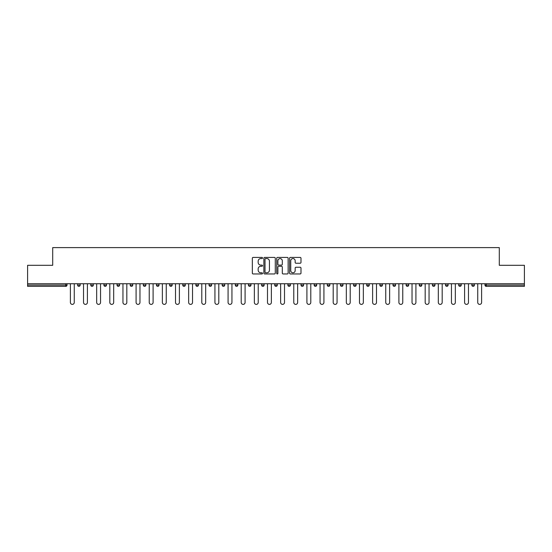 <?xml version="1.0" encoding="UTF-8"?>
<svg xmlns="http://www.w3.org/2000/svg" width="552" height="552" viewBox="0 0 552 552"><rect width="100%" height="100%" fill="white"/><g stroke="black" fill="none" stroke-linecap="round" stroke-linejoin="round"><path stroke-width="0.83" d="M262.524 257.991A0.58 0.58 0 0 0 261.945 257.411L253.161 257.411A0.828 0.828 0 0 0 252.333 258.239L252.333 273.123A0.828 0.828 0 0 0 253.161 273.951L261.945 273.951A0.58 0.58 0 0 0 262.524 273.371A0.58 0.58 0 0 0 261.945 272.791L260.806 272.791A2.643 2.643 0 0 1 258.163 270.149L258.163 268.907A2.643 2.643 0 0 1 260.806 266.257L261.945 266.257A0.58 0.58 0 0 0 262.524 265.685A0.58 0.58 0 0 0 261.945 265.105L260.806 265.105A2.643 2.643 0 0 1 258.163 262.455L258.163 261.22A2.643 2.643 0 0 1 260.806 258.571L261.945 258.571A0.58 0.58 0 0 0 262.524 257.991M300.164 263.242A0.828 0.828 0 0 0 300.992 262.414L300.992 258.239A0.828 0.828 0 0 0 300.164 257.411L290.407 257.411A0.828 0.828 0 0 0 289.579 258.239L289.579 273.123A0.828 0.828 0 0 0 290.407 273.951L300.164 273.951A0.828 0.828 0 0 0 300.992 273.123L300.992 268.079A0.828 0.828 0 0 0 300.164 267.251L295.989 267.251A0.828 0.828 0 0 0 295.161 268.079L295.161 270.583A2.215 2.215 0 0 1 292.946 272.791A2.215 2.215 0 0 1 290.738 270.583L290.738 260.785A2.215 2.215 0 0 1 292.946 258.571A2.215 2.215 0 0 1 295.161 260.785L295.161 262.414A0.828 0.828 0 0 0 295.989 263.242L300.164 263.242M27.6 283.749L27.6 265.305L52.702 265.305L52.702 247.613L499.298 247.613L499.298 265.305L524.4 265.305L524.4 283.749L27.6 283.749L27.6 285.094L65.757 285.094L65.757 283.749M275.275 258.239A0.828 0.828 0 0 0 274.447 257.411L264.691 257.411A0.828 0.828 0 0 0 263.87 258.239L263.87 273.123A0.828 0.828 0 0 0 264.691 273.951L274.447 273.951A0.828 0.828 0 0 0 275.275 273.123L275.275 258.239M277.552 257.411L287.309 257.411A0.828 0.828 0 0 1 288.13 258.239L288.13 273.123A0.828 0.828 0 0 1 287.309 273.951L283.128 273.951A0.828 0.828 0 0 1 282.307 273.123L282.307 267.085A0.828 0.828 0 0 0 281.479 266.257L278.705 266.257A0.828 0.828 0 0 0 277.884 267.085L277.884 273.371A0.58 0.58 0 0 1 277.304 273.951A0.58 0.58 0 0 1 276.724 273.371L276.724 258.239A0.828 0.828 0 0 1 277.552 257.411M67.02 283.749L67.02 285.094A1.263 1.263 0 0 1 65.757 286.364L27.6 286.364L27.6 285.094M524.4 283.749L524.4 286.364L486.243 286.364A1.263 1.263 0 0 1 484.98 285.094L484.98 283.749M80.157 283.749L80.157 285.094L77.632 285.094A1.263 1.263 0 0 0 78.895 286.364A1.263 1.263 0 0 1 77.632 285.094L77.632 283.749M65.757 286.364A1.263 1.263 0 0 0 67.02 285.094L65.757 285.094L65.757 286.364M90.776 283.749L90.776 285.094L90.776 283.749M93.302 283.749L93.302 285.094L93.302 283.749M106.439 283.749L106.439 285.094L103.914 285.094A1.263 1.263 0 0 0 105.177 286.364A1.263 1.263 0 0 1 103.914 285.094L103.914 283.749M117.052 283.749L117.052 285.094L117.052 283.749M119.584 283.749L119.584 285.094L119.584 283.749M132.721 285.094A1.263 1.263 0 0 1 131.459 286.364A1.263 1.263 0 0 0 132.721 285.094L132.721 283.749L132.721 285.094L130.196 285.094A1.263 1.263 0 0 0 131.459 286.364A1.263 1.263 0 0 1 130.196 285.094L130.196 283.749M145.859 283.749L145.859 285.094A1.263 1.263 0 0 1 144.596 286.364A1.263 1.263 0 0 1 143.334 285.094L143.334 283.749M156.478 285.094L159.004 285.094L159.004 283.749L159.004 285.094A1.263 1.263 0 0 1 157.741 286.364A1.263 1.263 0 0 1 156.478 285.094L156.478 283.749M169.616 285.094L172.141 285.094L172.141 283.749L172.141 285.094A1.263 1.263 0 0 1 170.879 286.364A1.263 1.263 0 0 1 169.616 285.094L169.616 283.749M185.279 283.749L185.279 285.094A1.263 1.263 0 0 1 184.016 286.364A1.263 1.263 0 0 1 182.753 285.094L182.753 283.749M195.898 283.749L195.898 285.094L195.898 283.749M198.423 283.749L198.423 285.094L198.423 283.749M211.561 283.749L211.561 285.094A1.263 1.263 0 0 1 210.298 286.364A1.263 1.263 0 0 1 209.035 285.094L209.035 283.749M222.173 283.749L222.173 285.094L222.173 283.749M224.705 283.749L224.705 285.094A1.263 1.263 0 0 1 223.443 286.364A1.263 1.263 0 0 1 222.173 285.094L224.705 285.094M237.843 283.749L237.843 285.094L235.318 285.094A1.263 1.263 0 0 0 236.58 286.364A1.263 1.263 0 0 1 235.318 285.094L235.318 283.749M248.455 285.094L250.981 285.094L250.981 283.749L250.981 285.094A1.263 1.263 0 0 1 249.718 286.364A1.263 1.263 0 0 1 248.455 285.094L248.455 283.749M261.6 285.094L264.125 285.094L264.125 283.749L264.125 285.094A1.263 1.263 0 0 1 262.862 286.364A1.263 1.263 0 0 1 261.6 285.094L261.6 283.749M277.263 283.749L277.263 285.094A1.263 1.263 0 0 1 276 286.364A1.263 1.263 0 0 1 274.737 285.094L274.737 283.749M289.138 286.364A1.263 1.263 0 0 0 290.4 285.094L290.4 283.749L290.4 285.094A1.263 1.263 0 0 1 289.138 286.364A1.263 1.263 0 0 1 287.875 285.094L287.875 283.749M303.545 283.749L303.545 285.094A1.263 1.263 0 0 1 302.282 286.364A1.263 1.263 0 0 1 301.019 285.094L301.019 283.749M316.682 283.749L316.682 285.094A1.263 1.263 0 0 1 315.42 286.364A1.263 1.263 0 0 1 314.157 285.094L314.157 283.749M327.295 283.749L327.295 285.094L327.295 283.749M329.827 283.749L329.827 285.094A1.263 1.263 0 0 1 328.557 286.364A1.263 1.263 0 0 1 327.295 285.094L329.827 285.094M340.439 283.749L340.439 285.094L340.439 283.749M342.964 283.749L342.964 285.094A1.263 1.263 0 0 1 341.702 286.364A1.263 1.263 0 0 1 340.439 285.094L342.964 285.094A1.263 1.263 0 0 1 341.702 286.364M353.577 283.749L353.577 285.094L353.577 283.749M356.102 283.749L356.102 285.094A1.263 1.263 0 0 1 354.839 286.364A1.263 1.263 0 0 1 353.577 285.094A1.263 1.263 0 0 0 354.839 286.364A1.263 1.263 0 0 0 356.102 285.094L353.577 285.094A1.263 1.263 0 0 0 354.839 286.364M366.721 283.749L366.721 285.094L366.721 283.749M369.247 283.749L369.247 285.094A1.263 1.263 0 0 1 367.984 286.364A1.263 1.263 0 0 1 366.721 285.094A1.263 1.263 0 0 0 367.984 286.364A1.263 1.263 0 0 0 369.247 285.094L366.721 285.094A1.263 1.263 0 0 0 367.984 286.364M381.121 286.364A1.263 1.263 0 0 0 382.384 285.094L382.384 283.749L382.384 285.094A1.263 1.263 0 0 1 381.121 286.364A1.263 1.263 0 0 1 379.859 285.094L379.859 283.749M395.522 283.749L395.522 285.094L392.996 285.094A1.263 1.263 0 0 0 394.259 286.364A1.263 1.263 0 0 1 392.996 285.094L392.996 283.749M408.666 283.749L408.666 285.094A1.263 1.263 0 0 1 407.404 286.364A1.263 1.263 0 0 1 406.141 285.094L406.141 283.749M419.278 283.749L419.278 285.094L419.278 283.749M421.804 283.749L421.804 285.094L421.804 283.749M434.948 283.749L434.948 285.094A1.263 1.263 0 0 1 433.679 286.364A1.263 1.263 0 0 1 432.416 285.094L432.416 283.749M448.086 283.749L448.086 285.094L445.561 285.094A1.263 1.263 0 0 0 446.823 286.364A1.263 1.263 0 0 1 445.561 285.094L445.561 283.749M461.224 283.749L461.224 285.094A1.263 1.263 0 0 1 459.961 286.364A1.263 1.263 0 0 1 458.698 285.094L458.698 283.749M474.368 283.749L474.368 285.094L471.843 285.094A1.263 1.263 0 0 0 473.105 286.364A1.263 1.263 0 0 1 471.843 285.094L471.843 283.749M78.895 286.364A1.263 1.263 0 0 0 80.157 285.094A1.263 1.263 0 0 1 78.895 286.364A1.263 1.263 0 0 1 77.632 285.094M92.039 286.364A1.263 1.263 0 0 1 90.776 285.094L93.302 285.094A1.263 1.263 0 0 1 92.039 286.364M105.177 286.364A1.263 1.263 0 0 0 106.439 285.094A1.263 1.263 0 0 1 105.177 286.364A1.263 1.263 0 0 1 103.914 285.094M118.321 286.364A1.263 1.263 0 0 1 117.052 285.094A1.263 1.263 0 0 0 118.321 286.364A1.263 1.263 0 0 0 119.584 285.094A1.263 1.263 0 0 1 118.321 286.364A1.263 1.263 0 0 1 117.052 285.094L119.584 285.094M197.161 286.364A1.263 1.263 0 0 1 195.898 285.094L198.423 285.094A1.263 1.263 0 0 1 197.161 286.364M235.318 285.094A1.263 1.263 0 0 0 236.58 286.364A1.263 1.263 0 0 0 237.843 285.094M392.996 285.094A1.263 1.263 0 0 0 394.259 286.364A1.263 1.263 0 0 0 395.522 285.094M420.541 286.364A1.263 1.263 0 0 1 419.278 285.094A1.263 1.263 0 0 0 420.541 286.364A1.263 1.263 0 0 0 421.804 285.094A1.263 1.263 0 0 1 420.541 286.364A1.263 1.263 0 0 1 419.278 285.094L421.804 285.094M445.561 285.094A1.263 1.263 0 0 0 446.823 286.364A1.263 1.263 0 0 0 448.086 285.094M473.105 286.364A1.263 1.263 0 0 0 474.368 285.094A1.263 1.263 0 0 1 473.105 286.364A1.263 1.263 0 0 1 471.843 285.094M265.602 258.571A0.58 0.58 0 0 0 265.022 259.15L265.022 272.212A0.58 0.58 0 0 0 265.602 272.791L266.802 272.791A2.643 2.643 0 0 0 269.445 270.149L269.445 261.22A2.643 2.643 0 0 0 266.802 258.571L265.602 258.571M282.307 260.827A2.215 2.215 0 0 0 280.092 258.612A2.215 2.215 0 0 0 277.884 260.827L277.884 264.277A0.828 0.828 0 0 0 278.705 265.105L281.479 265.105A0.828 0.828 0 0 0 282.307 264.277L282.307 260.827M70.387 283.749L70.387 302.448A1.939 1.939 0 0 0 72.326 304.387A1.939 1.939 0 0 0 74.265 302.448L74.265 283.749M83.531 283.749L83.531 302.448A1.939 1.939 0 0 0 85.47 304.387A1.939 1.939 0 0 0 87.402 302.448L87.402 283.749M96.669 283.749L96.669 302.448A1.939 1.939 0 0 0 98.608 304.387A1.939 1.939 0 0 0 100.547 302.448L100.547 283.749M109.813 283.749L109.813 302.448A1.939 1.939 0 0 0 111.745 304.387A1.939 1.939 0 0 0 113.684 302.448L113.684 283.749M122.951 283.749L122.951 302.448A1.939 1.939 0 0 0 124.89 304.387A1.939 1.939 0 0 0 126.822 302.448L126.822 283.749M136.089 283.749L136.089 302.448A1.939 1.939 0 0 0 138.028 304.387A1.939 1.939 0 0 0 139.966 302.448L139.966 283.749M149.233 283.749L149.233 302.448A1.939 1.939 0 0 0 151.165 304.387A1.939 1.939 0 0 0 153.104 302.448L153.104 283.749M162.371 283.749L162.371 302.448A1.939 1.939 0 0 0 164.31 304.387A1.939 1.939 0 0 0 166.249 302.448L166.249 283.749M175.508 283.749L175.508 302.448A1.939 1.939 0 0 0 177.447 304.387A1.939 1.939 0 0 0 179.386 302.448L179.386 283.749M188.653 283.749L188.653 302.448A1.939 1.939 0 0 0 190.592 304.387A1.939 1.939 0 0 0 192.524 302.448L192.524 283.749M201.79 283.749L201.79 302.448A1.939 1.939 0 0 0 203.729 304.387A1.939 1.939 0 0 0 205.668 302.448L205.668 283.749M214.935 283.749L214.935 302.448A1.939 1.939 0 0 0 216.867 304.387A1.939 1.939 0 0 0 218.806 302.448L218.806 283.749M228.073 283.749L228.073 302.448A1.939 1.939 0 0 0 230.011 304.387A1.939 1.939 0 0 0 231.943 302.448L231.943 283.749M241.21 283.749L241.21 302.448A1.939 1.939 0 0 0 243.149 304.387A1.939 1.939 0 0 0 245.088 302.448L245.088 283.749M254.355 283.749L254.355 302.448A1.939 1.939 0 0 0 256.287 304.387A1.939 1.939 0 0 0 258.226 302.448L258.226 283.749M267.492 283.749L267.492 302.448A1.939 1.939 0 0 0 269.431 304.387A1.939 1.939 0 0 0 271.37 302.448L271.37 283.749M280.63 283.749L280.63 302.448A1.939 1.939 0 0 0 282.569 304.387A1.939 1.939 0 0 0 284.508 302.448L284.508 283.749M293.774 283.749L293.774 302.448A1.939 1.939 0 0 0 295.713 304.387A1.939 1.939 0 0 0 297.645 302.448L297.645 283.749M306.912 283.749L306.912 302.448A1.939 1.939 0 0 0 308.851 304.387A1.939 1.939 0 0 0 310.79 302.448L310.79 283.749M320.056 283.749L320.056 302.448A1.939 1.939 0 0 0 321.988 304.387A1.939 1.939 0 0 0 323.927 302.448L323.927 283.749M333.194 283.749L333.194 302.448A1.939 1.939 0 0 0 335.133 304.387A1.939 1.939 0 0 0 337.065 302.448L337.065 283.749M346.332 283.749L346.332 302.448A1.939 1.939 0 0 0 348.271 304.387A1.939 1.939 0 0 0 350.209 302.448L350.209 283.749M359.476 283.749L359.476 302.448A1.939 1.939 0 0 0 361.408 304.387A1.939 1.939 0 0 0 363.347 302.448L363.347 283.749M372.614 283.749L372.614 302.448A1.939 1.939 0 0 0 374.553 304.387A1.939 1.939 0 0 0 376.492 302.448L376.492 283.749M385.751 283.749L385.751 302.448A1.939 1.939 0 0 0 387.69 304.387A1.939 1.939 0 0 0 389.629 302.448L389.629 283.749M398.896 283.749L398.896 302.448A1.939 1.939 0 0 0 400.835 304.387A1.939 1.939 0 0 0 402.767 302.448L402.767 283.749M412.033 283.749L412.033 302.448A1.939 1.939 0 0 0 413.972 304.387A1.939 1.939 0 0 0 415.911 302.448L415.911 283.749M425.178 283.749L425.178 302.448A1.939 1.939 0 0 0 427.11 304.387A1.939 1.939 0 0 0 429.049 302.448L429.049 283.749M438.316 283.749L438.316 302.448A1.939 1.939 0 0 0 440.254 304.387A1.939 1.939 0 0 0 442.186 302.448L442.186 283.749M451.453 283.749L451.453 302.448A1.939 1.939 0 0 0 453.392 304.387A1.939 1.939 0 0 0 455.331 302.448L455.331 283.749M464.598 283.749L464.598 302.448A1.939 1.939 0 0 0 466.53 304.387A1.939 1.939 0 0 0 468.469 302.448L468.469 283.749M477.735 283.749L477.735 302.448A1.939 1.939 0 0 0 479.674 304.387A1.939 1.939 0 0 0 481.613 302.448L481.613 283.749M486.243 283.749L486.243 285.094L524.4 285.094M484.98 285.094L486.243 285.094L486.243 286.364M131.459 286.364A1.263 1.263 0 0 1 130.196 285.094M145.859 285.094L143.334 285.094M185.279 285.094L182.753 285.094M211.561 285.094L209.035 285.094M277.263 285.094L274.737 285.094M290.4 285.094L287.875 285.094M303.545 285.094L301.019 285.094M316.682 285.094L314.157 285.094M382.384 285.094L379.859 285.094M408.666 285.094L406.141 285.094M434.948 285.094L432.416 285.094M461.224 285.094L458.698 285.094"/></g></svg>

